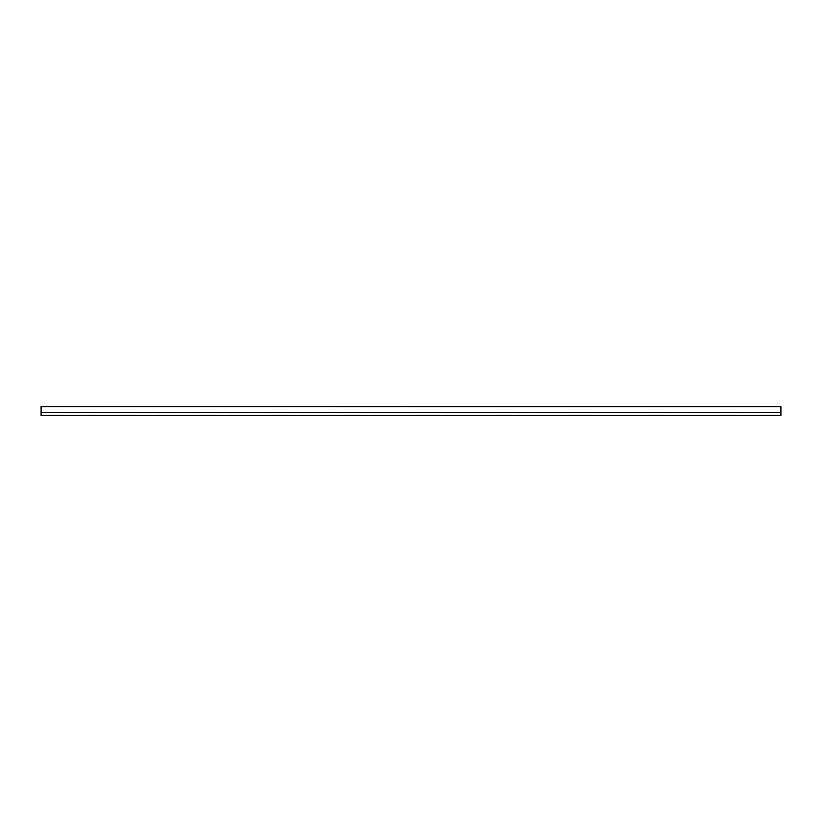 <?xml version="1.0" encoding="UTF-8"?>
<svg xmlns="http://www.w3.org/2000/svg" width="822" height="822" viewBox="0 0 822 822"><rect width="100%" height="100%" fill="white"/><g stroke="black" fill="none" stroke-linecap="round" stroke-linejoin="round"><path stroke-width="0.62" stroke-dasharray="4.11 3.08" d="M410.589 412.439L411.647 412.439L410.589 412.439M411.524 412.439L410.846 412.459L411.534 412.459M41.1 412.439L780.9 412.439L780.9 406.52L780.9 412.439L41.1 412.439L41.1 406.52L41.1 412.439M780.9 415.48L780.9 406.674L41.1 406.674L41.1 415.48M41.1 406.931L41.1 415.11L41.1 406.931L780.9 406.89L780.9 415.11L780.9 406.931L41.1 406.931M780.9 412.808L41.1 412.808L780.9 412.808M41.1 407.013L780.9 407.013L41.1 407.013M41.1 412.315L780.9 412.315L41.1 412.315M41.1 406.52L780.9 406.52M41.1 406.89L780.9 406.89L41.1 406.89M41.1 415.11L780.9 415.11"/><path stroke-width="1.23" d="M780.9 406.674L780.9 415.48L41.1 415.48L41.1 406.52L780.9 406.674M41.1 406.52L780.9 406.52"/></g></svg>
